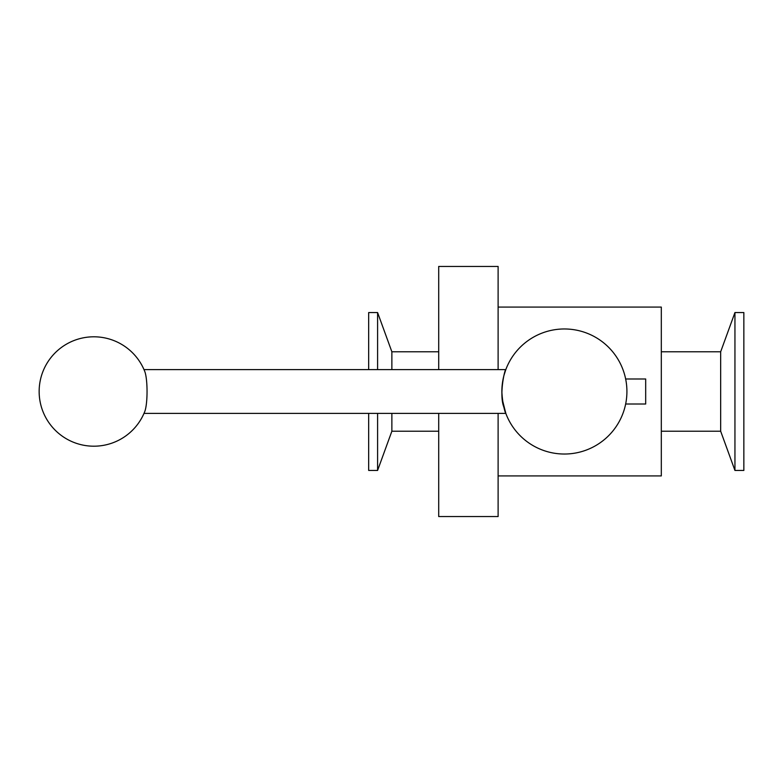 <?xml version="1.0" encoding="UTF-8"?>
<svg xmlns="http://www.w3.org/2000/svg" width="783" height="783" viewBox="0 0 783 783"><rect width="100%" height="100%" fill="white"/><g stroke="black" fill="none" stroke-linecap="round" stroke-linejoin="round"><path stroke-width="1.17" d="M625.656 378.992L645.681 378.992L645.681 404.008L625.656 404.008M144.777 411.515A21.885 3.798 -90 0 0 147.047 391.5A21.885 3.798 -90 0 0 144.777 371.485A54.712 54.712 0 0 0 39.15 391.5A54.712 54.712 0 0 0 144.777 411.515M504.086 374.969L505.818 369.615C504.976 368.372 498.869 394.368 503.812 406.974C508.833 420.677 502.725 410.723 501.864 391.5M144.003 413.385L505.818 413.385L502.432 399.947M626.919 391.5A62.532 62.532 0 0 1 533.125 445.654A62.532 62.532 0 0 1 533.125 337.346A62.532 62.532 0 0 1 626.919 391.5M368.676 369.615L368.676 312.554L377.592 312.554L377.592 369.615M377.592 413.385L377.592 470.446L368.676 470.446L368.676 413.385M438.705 351.792L391.872 351.792L391.872 369.615M391.872 413.385L391.872 431.208L377.592 470.446M734.943 470.446L734.943 312.554L743.85 312.554L743.85 470.446L734.943 470.446L720.663 431.208L720.663 351.792L734.943 312.554M498.115 475.917L661.312 475.917L661.312 307.083L498.115 307.083M438.705 413.385L438.705 516.555L498.115 516.555L498.115 413.385M498.115 369.615L498.115 266.445L438.705 266.445L438.705 369.615M505.818 369.615L144.003 369.615M391.872 351.792L377.592 312.554M720.663 351.792L661.312 351.792M720.663 431.208L661.312 431.208M438.705 431.208L391.872 431.208"/></g></svg>
